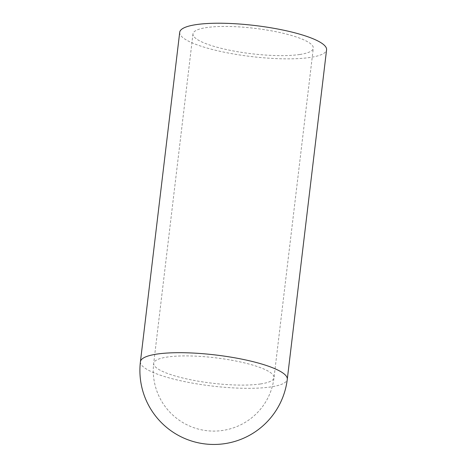 <?xml version="1.0" encoding="UTF-8"?>
<svg xmlns="http://www.w3.org/2000/svg" width="467" height="467" viewBox="0 0 467 467"><rect width="100%" height="100%" fill="white"/><g stroke="black" fill="none" stroke-linecap="round" stroke-linejoin="round"><path stroke-width="0.35" stroke-dasharray="2.33 1.75" d="M299.82 54.487A60.587 12.802 -173.2 0 0 313.304 48.212A60.587 12.802 -173.2 0 0 254.661 28.324A60.587 12.802 -173.2 0 0 192.982 33.863A60.587 12.802 -173.2 0 0 232.268 50.751A60.587 12.802 -173.2 0 0 299.82 54.487M179.713 32.281A73.955 15.627 -173.2 0 0 227.668 52.894A73.955 15.627 -173.2 0 0 310.111 57.459A73.955 15.627 -173.2 0 0 326.579 49.794M260.533 383.962A60.587 12.802 -173.2 0 0 274.018 377.68A60.587 12.802 -173.2 0 0 215.375 357.792A60.587 12.802 -173.2 0 0 153.696 363.332A60.587 12.802 -173.2 0 0 192.982 380.22A60.587 12.802 -173.2 0 0 260.533 383.962M140.421 361.75A73.955 15.627 -173.2 0 0 188.382 382.362A73.955 15.627 -173.2 0 0 270.825 386.927A73.955 15.627 -173.2 0 0 287.287 379.262M192.982 33.863L153.696 363.332A60.587 60.587 0 0 0 222.806 430.434A60.587 60.587 0 0 0 274.018 377.68L313.304 48.212"/><path stroke-width="0.7" d="M287.287 379.262L326.579 49.794A73.955 15.627 -173.2 0 0 254.994 25.522A73.955 15.627 -173.2 0 0 179.713 32.281L140.421 361.75A73.955 73.955 0 0 0 224.779 443.65A73.955 73.955 0 0 0 287.287 379.262A73.955 15.627 -173.2 0 0 215.707 354.99A73.955 15.627 -173.2 0 0 140.421 361.75"/></g></svg>
